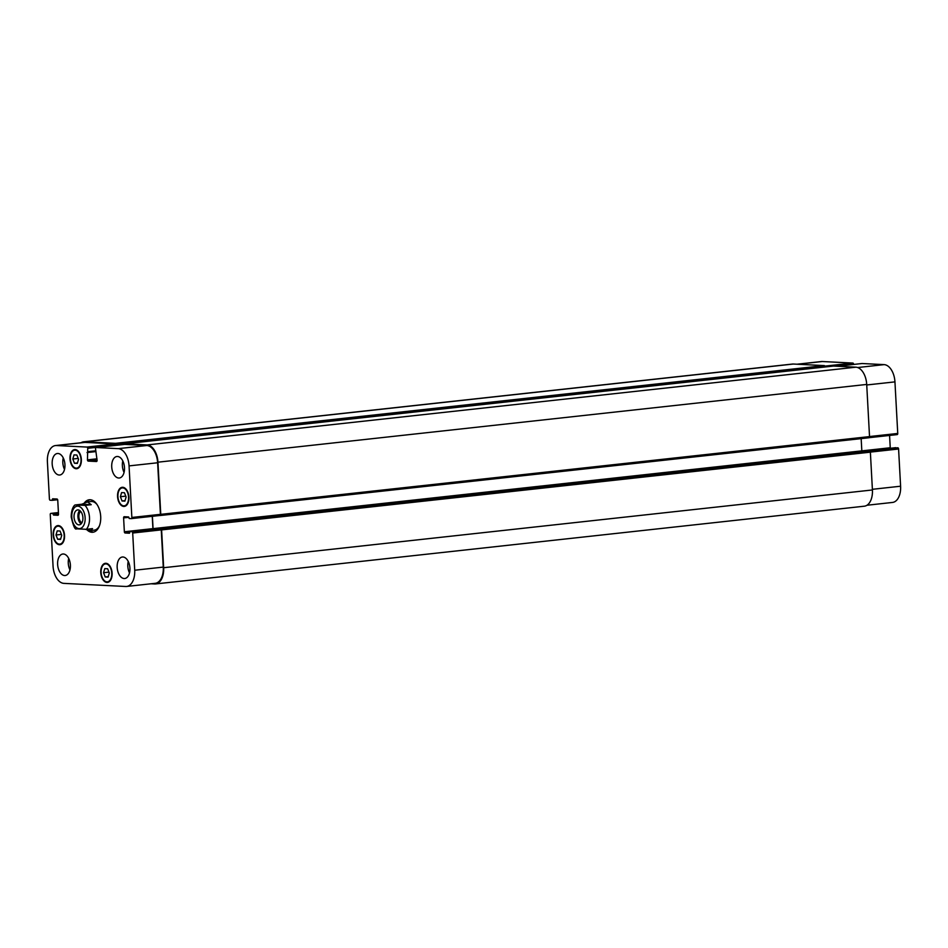 <?xml version="1.0" encoding="UTF-8"?>
<svg xmlns="http://www.w3.org/2000/svg" width="948" height="948" viewBox="0 0 948 948"><rect width="100%" height="100%" fill="white"/><g stroke="black" fill="none" stroke-linecap="round" stroke-linejoin="round"><path stroke-width="1.42" d="M79.668 510.486A7.513 4.396 -96.3 0 0 77.973 517.442A7.513 4.396 -96.3 0 0 81.137 523.865M80.734 511.446A5.913 3.46 -96.3 0 0 78.897 517.335A5.913 3.46 -96.3 0 0 81.966 522.692M78.874 524.872A7.513 4.396 83.7 0 1 74.062 517.513A7.513 4.396 83.7 0 1 77.653 509.917A7.513 4.396 83.7 0 1 82.843 516.909A7.513 4.396 83.7 0 1 79.288 524.848A7.513 4.396 83.7 0 1 78.874 524.872M76.93 528.842L86.339 529.316L92.537 528.629L90.641 530.56L85.604 529.375M91.233 504.703L85.036 505.379L75.639 504.905L81.836 504.229L91.233 504.703L87.5 501.895L81.836 504.229M76.136 529.055C74.738 529.233 73.091 525.204 71.207 516.944C71.266 507.678 74.856 504.988 74.833 505.071L75.639 504.905M90.048 499.726A16.341 9.575 -96.3 0 0 86.481 502.073M89.55 530.548A16.341 9.575 -96.3 0 0 93.603 532.112M97.146 504.68A14.421 8.449 -96.3 0 0 91.826 501.48A14.421 8.449 -96.3 0 0 91.032 501.504L87.5 501.895M90.641 530.56L94.172 530.169A14.421 8.449 -96.3 0 0 99.457 525.737M84.502 502.772A16.341 9.575 83.7 0 1 89.278 499.762A16.341 9.575 83.7 0 1 90.178 499.738A16.341 9.575 83.7 0 1 100.642 515.724A16.341 9.575 83.7 0 1 92.833 532.255A16.341 9.575 83.7 0 1 87.109 529.968M866.97 505.248L892.506 502.44A16.827 9.859 -96.3 0 0 900.6 486.217L898.586 449.008A1.197 0.699 -96.3 0 0 897.815 447.776L129.912 531.686L129.485 533.214L125.136 533.001A1.197 0.699 83.7 0 1 124.354 531.769L123.607 517.881A1.197 0.699 83.7 0 1 124.247 516.719L128.573 516.944L129.224 518.52L131.215 518.627A1.197 0.699 -96.3 0 0 131.855 517.466L129.058 465.895A16.827 9.859 -96.3 0 0 118.227 448.641L96.186 447.539A1.197 0.699 -96.3 0 0 95.535 448.7L97.087 460.349A1.197 0.699 83.7 0 1 96.447 461.51L88.223 461.095A1.197 0.699 83.7 0 1 87.453 459.863L87.737 448.297A1.197 0.699 -96.3 0 0 86.967 447.065L56.418 445.536A16.827 9.859 -96.3 0 0 55.494 445.56A16.827 9.859 -96.3 0 0 47.4 461.783L49.415 498.992A1.197 0.699 -96.3 0 0 50.185 500.224L52.199 500.331L52.626 498.802L56.975 499.015A1.197 0.699 83.7 0 1 57.757 500.248L58.503 514.124A1.197 0.699 83.7 0 1 57.864 515.285L53.538 515.072L52.887 513.484L50.908 513.389A1.197 0.699 -96.3 0 0 50.256 514.551L53.052 566.122A16.827 9.859 -96.3 0 0 63.883 583.375L125.693 586.48A16.827 9.859 -96.3 0 0 126.617 586.457A16.827 9.859 -96.3 0 0 134.711 570.234L132.696 533.025A1.197 0.699 -96.3 0 0 131.926 531.792L895.824 447.669M853.638 364.435L853.627 364.293A1.197 0.699 -96.3 0 0 852.856 363.06L822.307 361.52A16.827 9.859 -96.3 0 0 821.383 361.544L797.007 364.222M869.174 437.68L897.092 434.611A1.197 0.699 -96.3 0 0 897.744 433.449L894.948 381.878A16.827 9.859 -96.3 0 0 884.117 364.625L862.076 363.522A1.197 0.699 -96.3 0 0 861.945 363.534M890.35 448.274A1.197 0.699 83.7 0 1 890.243 447.752L889.58 435.44M56.003 535.004L57.212 530.892L60.068 531.034L61.727 535.288L60.53 539.412L57.662 539.27L56.003 535.004L61.395 534.411M57.662 539.27L60.66 538.938M72.806 459.01L74.015 454.886L76.883 455.04L78.542 459.294L77.333 463.406L74.465 463.264L72.806 459.01L78.198 458.417M74.465 463.264L77.475 462.932M120.384 496.716L121.581 492.605L124.449 492.747L126.108 497.013L124.899 501.125L122.043 500.982L120.384 496.716L125.764 496.136M122.043 500.982L125.041 500.651M103.569 572.722L104.778 568.61L107.645 568.753L109.304 573.007L108.096 577.119L105.228 576.976L103.569 572.722L108.961 572.13M105.228 576.976L108.238 576.645M76.16 468.122A9.018 5.273 -96.3 0 0 76.658 468.111A9.018 5.273 -96.3 0 0 80.924 458.571A9.018 5.273 -96.3 0 0 74.691 450.193A9.018 5.273 -96.3 0 0 70.389 459.306A9.018 5.273 -96.3 0 0 76.16 468.122M76.195 468.727A9.61 5.629 83.7 0 1 70.034 459.318A9.61 5.629 83.7 0 1 74.631 449.589A9.61 5.629 83.7 0 1 81.267 458.536A9.61 5.629 83.7 0 1 76.729 468.703A9.61 5.629 83.7 0 1 76.195 468.727M59.357 544.128A9.018 5.273 -96.3 0 0 59.854 544.105A9.018 5.273 -96.3 0 0 64.109 534.577A9.018 5.273 -96.3 0 0 57.887 526.187A9.018 5.273 -96.3 0 0 53.574 535.3A9.018 5.273 -96.3 0 0 59.357 544.128M59.38 544.721A9.61 5.629 83.7 0 1 53.23 535.312A9.61 5.629 83.7 0 1 57.816 525.595A9.61 5.629 83.7 0 1 64.464 534.53A9.61 5.629 83.7 0 1 59.914 544.709A9.61 5.629 83.7 0 1 59.38 544.721M106.923 581.835A9.018 5.273 -96.3 0 0 107.42 581.823A9.018 5.273 -96.3 0 0 111.686 572.284A9.018 5.273 -96.3 0 0 105.453 563.906A9.018 5.273 -96.3 0 0 101.152 573.019A9.018 5.273 -96.3 0 0 106.923 581.835M106.958 582.439A9.61 5.629 83.7 0 1 100.796 573.03A9.61 5.629 83.7 0 1 105.382 563.313A9.61 5.629 83.7 0 1 112.03 572.248A9.61 5.629 83.7 0 1 107.48 582.416A9.61 5.629 83.7 0 1 106.958 582.439M123.726 505.841A9.018 5.273 -96.3 0 0 124.224 505.829A9.018 5.273 -96.3 0 0 128.49 496.29A9.018 5.273 -96.3 0 0 122.256 487.912A9.018 5.273 -96.3 0 0 117.955 497.025A9.018 5.273 -96.3 0 0 123.726 505.841M123.761 506.433A9.61 5.629 83.7 0 1 117.599 497.025A9.61 5.629 83.7 0 1 122.197 487.308A9.61 5.629 83.7 0 1 128.845 496.254A9.61 5.629 83.7 0 1 124.295 506.422A9.61 5.629 83.7 0 1 123.761 506.433M118.69 478.017A10.819 6.34 83.7 0 1 111.757 467.435A10.819 6.34 83.7 0 1 116.924 456.498A10.819 6.34 83.7 0 1 124.401 466.558A10.819 6.34 83.7 0 1 119.282 478.005A10.819 6.34 83.7 0 1 118.69 478.017M59.143 475.019A10.819 6.34 83.7 0 1 52.211 464.437A10.819 6.34 83.7 0 1 57.378 453.5A10.819 6.34 83.7 0 1 64.855 463.56A10.819 6.34 83.7 0 1 59.736 475.007A10.819 6.34 83.7 0 1 59.143 475.019M64.582 575.531A10.819 6.34 83.7 0 1 57.662 564.949A10.819 6.34 83.7 0 1 62.829 554.011A10.819 6.34 83.7 0 1 70.306 564.072A10.819 6.34 83.7 0 1 65.187 575.507A10.819 6.34 83.7 0 1 64.582 575.531M124.129 578.529A10.819 6.34 83.7 0 1 117.208 567.947A10.819 6.34 83.7 0 1 122.375 557.009A10.819 6.34 83.7 0 1 129.84 567.07A10.819 6.34 83.7 0 1 124.733 578.517A10.819 6.34 83.7 0 1 124.129 578.529M122.802 460.929A10.819 6.34 -96.3 0 0 124.058 472.4M63.255 457.931A10.819 6.34 -96.3 0 0 64.511 469.402M68.706 558.443A10.819 6.34 -96.3 0 0 69.962 569.914M128.241 561.441A10.819 6.34 -96.3 0 0 129.509 572.912M163.66 567.71L872.421 489.962A16.827 9.859 -96.3 0 1 864.339 506.196L155.567 583.944A16.827 9.859 83.7 0 0 163.66 567.71L161.61 529.908A1.197 0.699 83.7 0 0 160.84 528.676L160.485 528.652A1.197 0.699 83.7 0 1 161.255 529.885L163.269 567.094A16.827 9.859 83.7 0 1 155.188 583.328L126.617 586.457M152.249 516.328L152.924 528.629A1.197 0.699 -96.3 0 0 153.019 529.15M124.615 444.411A1.197 0.699 83.7 0 1 124.745 444.399L146.798 445.513A16.827 9.859 83.7 0 1 157.629 462.766L160.413 514.337A1.197 0.699 83.7 0 1 159.774 515.487L131.345 518.615M55.494 445.56L84.052 442.42A16.827 9.859 83.7 0 1 84.976 442.396L115.538 443.937A1.197 0.699 83.7 0 1 116.308 445.169L87.737 448.297M152.391 516.304L153.066 528.64A1.197 0.699 -96.3 0 0 153.149 529.138M155.567 583.944A16.827 9.859 83.7 0 1 154.643 583.968L150.993 583.778M81.03 442.752A16.827 9.859 83.7 0 1 83.661 441.804A16.827 9.859 83.7 0 1 84.597 441.78L115.502 443.344A1.197 0.699 83.7 0 1 116.272 444.576L116.308 445.169M124.105 444.47A1.197 0.699 83.7 0 1 124.709 443.806L147.118 444.932A16.827 9.859 83.7 0 1 157.949 462.186L160.769 514.349A1.197 0.699 83.7 0 1 160.129 515.511L159.809 515.499M872.421 489.962L870.371 452.16A1.197 0.699 -96.3 0 0 869.6 450.928L897.815 447.776M861.91 451.39A1.197 0.699 83.7 0 1 861.827 450.893L861.163 438.616M825.044 366.971L825.033 366.829A1.197 0.699 -96.3 0 0 824.262 365.596L793.358 364.032A16.827 9.859 -96.3 0 0 792.433 364.056L83.661 441.804M160.259 515.499L868.889 437.763A1.197 0.699 -96.3 0 0 869.529 436.601L866.709 384.438A16.827 9.859 -96.3 0 0 855.878 367.184L833.482 366.058A1.197 0.699 -96.3 0 0 833.351 366.07M71.811 517.051A11.293 6.612 -96.3 0 0 82.322 527.301A11.293 6.612 -96.3 0 0 81.267 507.82A11.293 6.612 -96.3 0 0 71.811 517.051M86.339 529.316A14.421 8.449 -96.3 0 0 85.036 505.379M163.269 567.094L134.711 570.234M161.255 529.885L132.696 533.025M160.485 528.652L131.926 531.792M152.924 528.629L124.354 531.769M129.698 532.492L125.136 533.001M128.869 517.312L123.607 517.881M160.413 514.337L131.855 517.466M157.629 462.766L129.058 465.895M146.798 445.513L118.227 448.641M124.745 444.399L96.186 447.539M97.075 460.124L88.223 461.095M97.004 458.808L87.453 459.863M115.538 443.937L86.967 447.065M84.976 442.396L56.418 445.536M50.837 513.389L58.42 512.56L50.908 513.389M872.385 489.31L900.6 486.217M870.371 452.101L898.586 449.008M153.066 528.64L890.243 447.752M869.529 436.542L897.744 433.449M866.733 384.971L894.948 381.878M857.644 367.54L884.117 364.625M837.238 366.248L862.076 363.522M824.867 366.129L852.856 363.06M836.255 366.201L853.627 364.293M797.469 364.245L822.307 361.52M52.887 513.484L58.444 512.88M53.195 513.982L58.468 513.401M53.23 514.574L58.503 514.006M53.538 515.072L58.492 514.527M52.401 499.264L55.387 498.932M52.436 499.857L57.449 499.312M52.223 500.319L57.65 499.726L52.199 500.331M84.597 441.78L793.358 364.032M115.502 443.344L824.262 365.596M116.272 444.576L825.033 366.829M87.927 451.651L95.653 450.81M87.714 452.113L95.677 451.236L87.69 452.113M87.05 452.563L95.701 451.615M124.709 443.806L833.482 366.058M147.118 444.932L855.878 367.184M157.949 462.186L866.709 384.438M160.769 514.349L869.529 436.601M160.84 528.676L869.6 450.928M161.61 529.908L870.371 452.16M76.658 468.111L78.601 467.897M74.691 450.193L76.646 449.98M59.854 544.105L61.798 543.891M57.887 526.187L59.831 525.974M107.42 581.823L109.364 581.61M105.453 563.906L107.397 563.693M124.224 505.829L126.179 505.616M122.256 487.912L124.212 487.699M131.274 518.627L159.845 515.487M96.115 447.539L124.686 444.399M869.162 437.68L897.164 434.611M837.202 366.248L862.005 363.522M833.41 366.058L124.65 443.806M868.961 437.763L160.188 515.511"/></g></svg>
